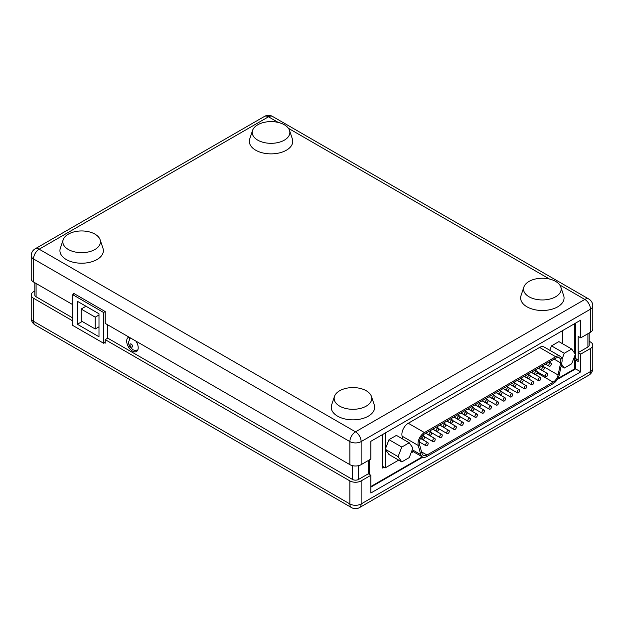 <?xml version="1.0" encoding="UTF-8"?>
<svg xmlns="http://www.w3.org/2000/svg" width="624" height="624" viewBox="0 0 624 624"><rect width="100%" height="100%" fill="white"/><g stroke="black" fill="none" stroke-linecap="round" stroke-linejoin="round"><path stroke-width="0.94" d="M107.757 324.854L107.757 338.153L105.199 339.635L105.199 343.177L104.442 342.74M34.819 291.01L33.532 291.759A7.964 4.594 0 0 0 31.2 295.004A7.964 4.594 0 0 0 33.532 298.256L72.774 320.915M105.199 339.635L349.877 480.901A7.964 4.594 0 0 0 361.14 480.901L370.867 475.285L368.308 473.803L358.582 479.419A4.345 2.512 0 0 1 352.443 479.419L107.757 338.153M34.819 282.75L34.819 295.004A4.345 2.512 0 0 0 36.091 296.782L72.774 317.959M576.904 359.284L575.624 360.025L575.624 368.893L557.318 379.454M370.867 487.102L422.799 457.119M370.867 475.285L370.867 493.015L580.741 371.849L580.741 354.112L590.468 348.496A7.964 4.594 0 0 0 592.8 345.251A7.964 4.594 0 0 0 590.468 341.999L589.181 341.25M575.624 360.025L578.183 361.499L578.183 352.638L580.741 354.112M580.741 371.849L575.624 368.893M578.183 352.638L587.909 347.022A4.345 2.512 0 0 0 589.181 345.251L589.181 332.99M135.899 341.102A8.143 4.703 60 0 1 138.208 347.755A8.143 4.703 60 0 1 136.516 351.484A8.143 4.703 60 0 1 130.244 349.3A8.143 4.703 60 0 1 126.688 341.102A8.143 4.703 60 0 1 128.372 337.373A8.143 4.703 60 0 1 128.989 337.116M136.742 350.298A8.143 4.703 -120 0 0 137.592 350.384M100.121 239.749L102.976 248.297A21.715 12.542 180 0 1 97.009 259.545A21.715 12.542 180 0 1 71.464 261.752A21.715 12.542 180 0 1 60.325 248.297L63.18 239.749A18.806 10.858 180 0 1 68.351 234.133A18.806 10.858 180 0 1 87.165 231.426A18.806 10.858 180 0 1 100.121 239.749A18.806 10.858 180 0 1 94.949 249.491A18.806 10.858 180 0 1 72.829 251.402A18.806 10.858 180 0 1 63.18 239.749M560.82 287.04L563.675 295.589A21.715 12.542 180 0 1 557.708 306.829A21.715 12.542 180 0 1 532.171 309.036A21.715 12.542 180 0 1 521.024 295.589L523.879 287.04A18.806 10.858 180 0 1 529.051 281.416A18.806 10.858 180 0 1 547.864 278.71A18.806 10.858 180 0 1 560.82 287.04A18.806 10.858 180 0 1 555.649 296.774A18.806 10.858 180 0 1 533.528 298.685A18.806 10.858 180 0 1 523.879 287.04M289.513 130.4L292.375 138.949A21.715 12.542 180 0 1 286.408 150.197A21.715 12.542 180 0 1 260.863 152.404A21.715 12.542 180 0 1 249.725 138.949L252.58 130.4A18.806 10.858 180 0 1 257.751 124.784A18.806 10.858 180 0 1 276.557 122.078A18.806 10.858 180 0 1 289.513 130.4A18.806 10.858 180 0 1 284.349 140.143A18.806 10.858 180 0 1 262.228 142.054A18.806 10.858 180 0 1 252.58 130.4M371.42 396.388L374.275 404.937A21.715 12.542 180 0 1 368.308 416.177A21.715 12.542 180 0 1 342.771 418.384A21.715 12.542 180 0 1 331.625 404.937L334.487 396.388A18.806 10.858 180 0 1 339.651 390.764A18.806 10.858 180 0 1 358.465 388.058A18.806 10.858 180 0 1 371.42 396.388A18.806 10.858 180 0 1 366.249 406.123A18.806 10.858 180 0 1 344.136 408.034A18.806 10.858 180 0 1 334.487 396.388M73.718 294.161L73.718 293.381L105.199 311.555L105.199 323.38L349.877 464.646L349.877 441.589L33.532 258.952L33.532 282.001A7.964 4.594 180 0 1 31.2 278.749L31.2 255.7A7.964 4.594 0 0 0 33.532 258.952A7.964 4.594 -60 0 1 39.164 249.194L355.508 431.839L584.836 299.442L559.728 284.942M129.62 337.483A8.143 4.703 -120 0 0 129.262 339.222M590.468 332.241L590.468 309.192A7.964 4.594 0 0 0 592.8 305.939L592.8 328.996A7.964 4.594 180 0 1 590.468 332.241L580.741 337.857L580.741 320.128L370.867 441.301L370.867 459.03L361.14 464.646A7.964 4.594 180 0 1 349.877 464.646M72.774 304.66L33.532 282.001M575.624 323.084L575.624 358.55L578.183 360.025L578.183 336.383L580.741 337.857M368.308 460.504L368.308 473.803M383.963 467.134L382.387 468.047L382.387 434.647M369.587 474.544L369.587 459.771M574.345 356.944L574.345 369.041L557.848 378.557M422.261 456.838L370.867 486.517M574.345 323.825L574.345 352.786M81.143 309.044L95.215 317.171L95.215 328.988L81.143 320.861L81.143 309.044L85.979 306.251M98.99 314.987L95.215 317.171M98.99 326.812L95.215 328.988M77.368 324.269L77.368 301.275L98.99 313.763L98.99 336.757L77.368 324.269L82.204 321.477M105.199 311.571L103.584 312.499L72.774 294.707L72.774 325.447L103.584 343.239L105.199 342.303M103.584 343.239L103.584 312.499M72.774 294.707L74.389 293.771M402.956 439.163L402.121 436.176A9.048 5.226 -60 0 1 401.887 434.335A9.048 5.226 -60 0 1 408.283 423.251L539.588 347.443A9.048 5.226 -60 0 1 544.112 346.999L560.235 356.304A9.048 5.226 -60 0 1 562.107 360.454A9.048 5.226 -60 0 1 561.873 362.56L559.315 374.681A9.048 5.226 -60 0 1 553.153 383.651L426.972 456.503A9.048 5.226 -60 0 1 422.448 456.947A9.048 5.226 -60 0 1 420.802 454.646L418.244 445.489A9.048 5.226 -60 0 1 418.01 443.641A9.048 5.226 -60 0 1 424.414 432.557L555.711 356.756A9.048 5.226 -60 0 1 560.235 356.304M419.289 442.907A7.238 4.181 -60 0 1 424.414 434.039L555.711 358.231A7.238 4.181 -60 0 1 559.33 357.872A7.238 4.181 -60 0 1 560.828 361.187A7.238 4.181 -60 0 1 560.641 362.879L558.082 374.993A7.238 4.181 -60 0 1 553.153 382.169L426.972 455.021A7.238 4.181 -60 0 1 423.353 455.38A7.238 4.181 -60 0 1 422.035 453.539L419.476 444.382A7.238 4.181 -60 0 1 419.289 442.907M551.359 363.94A1.81 1.045 -60 0 1 550.571 365.758A1.81 1.045 -60 0 1 549.175 366.241A1.81 1.045 -60 0 1 548.8 365.414A1.81 1.045 -60 0 1 549.588 363.597A1.81 1.045 -60 0 1 550.984 363.106A1.81 1.045 -60 0 1 551.359 363.94M431.707 433.017A1.81 1.045 -60 0 1 430.911 434.842A1.81 1.045 -60 0 1 429.523 435.326A1.81 1.045 -60 0 1 429.148 434.499A1.81 1.045 -60 0 1 429.936 432.674A1.81 1.045 -60 0 1 431.332 432.19A1.81 1.045 -60 0 1 431.707 433.017M424.663 437.081A1.81 1.045 -60 0 1 423.875 438.906A1.81 1.045 -60 0 1 422.479 439.39A1.81 1.045 -60 0 1 422.105 438.563A1.81 1.045 -60 0 1 422.9 436.738A1.81 1.045 -60 0 1 424.289 436.254A1.81 1.045 -60 0 1 424.663 437.081M509.129 388.315A1.81 1.045 -60 0 1 508.342 390.14A1.81 1.045 -60 0 1 506.945 390.624A1.81 1.045 -60 0 1 506.571 389.797A1.81 1.045 -60 0 1 507.359 387.972A1.81 1.045 -60 0 1 508.755 387.488A1.81 1.045 -60 0 1 509.129 388.315M516.165 384.251A1.81 1.045 -60 0 1 515.377 386.077A1.81 1.045 -60 0 1 513.981 386.56A1.81 1.045 -60 0 1 513.607 385.733A1.81 1.045 -60 0 1 514.394 383.908A1.81 1.045 -60 0 1 515.791 383.425A1.81 1.045 -60 0 1 516.165 384.251M495.05 396.443A1.81 1.045 -60 0 1 494.263 398.268A1.81 1.045 -60 0 1 492.866 398.752A1.81 1.045 -60 0 1 492.492 397.925A1.81 1.045 -60 0 1 493.28 396.1A1.81 1.045 -60 0 1 494.676 395.616A1.81 1.045 -60 0 1 495.05 396.443M502.086 392.379A1.81 1.045 -60 0 1 501.298 394.204A1.81 1.045 -60 0 1 499.902 394.688A1.81 1.045 -60 0 1 499.528 393.861A1.81 1.045 -60 0 1 500.323 392.036A1.81 1.045 -60 0 1 501.712 391.552A1.81 1.045 -60 0 1 502.086 392.379M537.28 372.068A1.81 1.045 -60 0 1 536.492 373.885A1.81 1.045 -60 0 1 535.096 374.369A1.81 1.045 -60 0 1 534.721 373.542A1.81 1.045 -60 0 1 535.509 371.725A1.81 1.045 -60 0 1 536.905 371.233A1.81 1.045 -60 0 1 537.28 372.068M544.323 368.004A1.81 1.045 -60 0 1 543.527 369.821A1.81 1.045 -60 0 1 542.139 370.305A1.81 1.045 -60 0 1 541.765 369.478A1.81 1.045 -60 0 1 542.552 367.661A1.81 1.045 -60 0 1 543.949 367.169A1.81 1.045 -60 0 1 544.323 368.004M523.208 380.195A1.81 1.045 -60 0 1 522.413 382.013A1.81 1.045 -60 0 1 521.017 382.496A1.81 1.045 -60 0 1 520.642 381.67A1.81 1.045 -60 0 1 521.438 379.844A1.81 1.045 -60 0 1 522.826 379.361A1.81 1.045 -60 0 1 523.208 380.195M530.244 376.132A1.81 1.045 -60 0 1 529.456 377.949A1.81 1.045 -60 0 1 528.06 378.433A1.81 1.045 -60 0 1 527.686 377.606A1.81 1.045 -60 0 1 528.473 375.781A1.81 1.045 -60 0 1 529.87 375.297A1.81 1.045 -60 0 1 530.244 376.132M452.821 420.826A1.81 1.045 -60 0 1 452.033 422.651A1.81 1.045 -60 0 1 450.637 423.134A1.81 1.045 -60 0 1 450.263 422.308A1.81 1.045 -60 0 1 451.051 420.482A1.81 1.045 -60 0 1 452.447 419.999A1.81 1.045 -60 0 1 452.821 420.826M459.857 416.762A1.81 1.045 -60 0 1 459.069 418.587A1.81 1.045 -60 0 1 457.673 419.071A1.81 1.045 -60 0 1 457.298 418.244A1.81 1.045 -60 0 1 458.086 416.419A1.81 1.045 -60 0 1 459.482 415.935A1.81 1.045 -60 0 1 459.857 416.762M438.742 428.953A1.81 1.045 -60 0 1 437.954 430.778A1.81 1.045 -60 0 1 436.558 431.262A1.81 1.045 -60 0 1 436.184 430.435A1.81 1.045 -60 0 1 436.972 428.61A1.81 1.045 -60 0 1 438.368 428.126A1.81 1.045 -60 0 1 438.742 428.953M445.778 424.889A1.81 1.045 -60 0 1 444.99 426.715A1.81 1.045 -60 0 1 443.594 427.198A1.81 1.045 -60 0 1 443.219 426.371A1.81 1.045 -60 0 1 444.015 424.546A1.81 1.045 -60 0 1 445.403 424.063A1.81 1.045 -60 0 1 445.778 424.889M480.971 404.57A1.81 1.045 -60 0 1 480.184 406.396A1.81 1.045 -60 0 1 478.787 406.879A1.81 1.045 -60 0 1 478.413 406.052A1.81 1.045 -60 0 1 479.201 404.227A1.81 1.045 -60 0 1 480.597 403.744A1.81 1.045 -60 0 1 480.971 404.57M488.015 400.507A1.81 1.045 -60 0 1 487.219 402.332A1.81 1.045 -60 0 1 485.831 402.815A1.81 1.045 -60 0 1 485.456 401.989A1.81 1.045 -60 0 1 486.244 400.163A1.81 1.045 -60 0 1 487.64 399.68A1.81 1.045 -60 0 1 488.015 400.507M466.9 412.698A1.81 1.045 -60 0 1 466.105 414.523A1.81 1.045 -60 0 1 464.716 415.007A1.81 1.045 -60 0 1 464.334 414.18A1.81 1.045 -60 0 1 465.13 412.355A1.81 1.045 -60 0 1 466.526 411.871A1.81 1.045 -60 0 1 466.9 412.698M473.936 408.634A1.81 1.045 -60 0 1 473.148 410.459A1.81 1.045 -60 0 1 471.752 410.943A1.81 1.045 -60 0 1 471.377 410.116A1.81 1.045 -60 0 1 472.165 408.291A1.81 1.045 -60 0 1 473.561 407.807A1.81 1.045 -60 0 1 473.936 408.634M547.841 374.361A1.81 1.045 -60 0 1 547.053 376.186A1.81 1.045 -60 0 1 545.657 376.67A1.81 1.045 -60 0 1 545.282 375.843A1.81 1.045 -60 0 1 546.07 374.018A1.81 1.045 -60 0 1 547.466 373.534A1.81 1.045 -60 0 1 547.841 374.361M428.189 443.446A1.81 1.045 -60 0 1 427.393 445.263A1.81 1.045 -60 0 1 425.997 445.747A1.81 1.045 -60 0 1 425.623 444.92A1.81 1.045 -60 0 1 426.418 443.102A1.81 1.045 -60 0 1 427.814 442.619A1.81 1.045 -60 0 1 428.189 443.446M505.612 398.744A1.81 1.045 -60 0 1 504.816 400.569A1.81 1.045 -60 0 1 503.428 401.053A1.81 1.045 -60 0 1 503.045 400.218A1.81 1.045 -60 0 1 503.841 398.401A1.81 1.045 -60 0 1 505.237 397.917A1.81 1.045 -60 0 1 505.612 398.744M512.647 394.68A1.81 1.045 -60 0 1 511.859 396.505A1.81 1.045 -60 0 1 510.463 396.989A1.81 1.045 -60 0 1 510.089 396.154A1.81 1.045 -60 0 1 510.877 394.337A1.81 1.045 -60 0 1 512.273 393.853A1.81 1.045 -60 0 1 512.647 394.68M491.533 406.871A1.81 1.045 -60 0 1 490.745 408.689A1.81 1.045 -60 0 1 489.349 409.18A1.81 1.045 -60 0 1 488.974 408.346A1.81 1.045 -60 0 1 489.762 406.528A1.81 1.045 -60 0 1 491.158 406.045A1.81 1.045 -60 0 1 491.533 406.871M498.568 402.808A1.81 1.045 -60 0 1 497.78 404.633A1.81 1.045 -60 0 1 496.384 405.116A1.81 1.045 -60 0 1 496.01 404.282A1.81 1.045 -60 0 1 496.798 402.464A1.81 1.045 -60 0 1 498.194 401.981A1.81 1.045 -60 0 1 498.568 402.808M533.762 382.489A1.81 1.045 -60 0 1 532.974 384.314A1.81 1.045 -60 0 1 531.578 384.797A1.81 1.045 -60 0 1 531.203 383.971A1.81 1.045 -60 0 1 531.991 382.145A1.81 1.045 -60 0 1 533.387 381.662A1.81 1.045 -60 0 1 533.762 382.489M540.797 378.425A1.81 1.045 -60 0 1 540.01 380.25A1.81 1.045 -60 0 1 538.613 380.734A1.81 1.045 -60 0 1 538.239 379.907A1.81 1.045 -60 0 1 539.035 378.082A1.81 1.045 -60 0 1 540.423 377.598A1.81 1.045 -60 0 1 540.797 378.425M519.683 390.616A1.81 1.045 -60 0 1 518.895 392.441A1.81 1.045 -60 0 1 517.499 392.925A1.81 1.045 -60 0 1 517.124 392.098A1.81 1.045 -60 0 1 517.92 390.273A1.81 1.045 -60 0 1 519.308 389.789A1.81 1.045 -60 0 1 519.683 390.616M526.726 386.552A1.81 1.045 -60 0 1 525.931 388.378A1.81 1.045 -60 0 1 524.542 388.861A1.81 1.045 -60 0 1 524.168 388.034A1.81 1.045 -60 0 1 524.956 386.209A1.81 1.045 -60 0 1 526.352 385.726A1.81 1.045 -60 0 1 526.726 386.552M449.303 431.254A1.81 1.045 -60 0 1 448.508 433.072A1.81 1.045 -60 0 1 447.119 433.563A1.81 1.045 -60 0 1 446.745 432.728A1.81 1.045 -60 0 1 447.533 430.911A1.81 1.045 -60 0 1 448.929 430.427A1.81 1.045 -60 0 1 449.303 431.254M456.339 427.19A1.81 1.045 -60 0 1 455.551 429.008A1.81 1.045 -60 0 1 454.155 429.499A1.81 1.045 -60 0 1 453.781 428.665A1.81 1.045 -60 0 1 454.568 426.847A1.81 1.045 -60 0 1 455.965 426.364A1.81 1.045 -60 0 1 456.339 427.19M435.224 439.382A1.81 1.045 -60 0 1 434.437 441.199A1.81 1.045 -60 0 1 433.04 441.683A1.81 1.045 -60 0 1 432.666 440.856A1.81 1.045 -60 0 1 433.454 439.039A1.81 1.045 -60 0 1 434.85 438.555A1.81 1.045 -60 0 1 435.224 439.382M442.26 435.318A1.81 1.045 -60 0 1 441.472 437.135A1.81 1.045 -60 0 1 440.076 437.619A1.81 1.045 -60 0 1 439.702 436.792A1.81 1.045 -60 0 1 440.489 434.975A1.81 1.045 -60 0 1 441.886 434.491A1.81 1.045 -60 0 1 442.26 435.318M477.454 414.999A1.81 1.045 -60 0 1 476.666 416.816A1.81 1.045 -60 0 1 475.27 417.308A1.81 1.045 -60 0 1 474.895 416.473A1.81 1.045 -60 0 1 475.683 414.656A1.81 1.045 -60 0 1 477.079 414.172A1.81 1.045 -60 0 1 477.454 414.999M484.497 410.935A1.81 1.045 -60 0 1 483.701 412.753A1.81 1.045 -60 0 1 482.305 413.244A1.81 1.045 -60 0 1 481.931 412.409A1.81 1.045 -60 0 1 482.726 410.592A1.81 1.045 -60 0 1 484.115 410.108A1.81 1.045 -60 0 1 484.497 410.935M463.375 423.127A1.81 1.045 -60 0 1 462.587 424.944A1.81 1.045 -60 0 1 461.191 425.435A1.81 1.045 -60 0 1 460.816 424.601A1.81 1.045 -60 0 1 461.612 422.783A1.81 1.045 -60 0 1 463 422.3A1.81 1.045 -60 0 1 463.375 423.127M470.418 419.063A1.81 1.045 -60 0 1 469.63 420.88A1.81 1.045 -60 0 1 468.234 421.372A1.81 1.045 -60 0 1 467.86 420.537A1.81 1.045 -60 0 1 468.647 418.72A1.81 1.045 -60 0 1 470.044 418.236A1.81 1.045 -60 0 1 470.418 419.063M424.538 437.806L425.428 437.291M431.574 433.742L432.471 433.228M438.61 429.679L439.507 429.164M445.653 425.615L446.542 425.1M452.689 421.551L453.586 421.036M459.724 417.487L460.621 416.972M466.768 413.423L467.657 412.909M473.803 409.36L474.7 408.845M480.847 405.296L481.736 404.781M487.882 401.232L488.771 400.717M494.918 397.168L495.815 396.653M501.961 393.112L502.85 392.59M508.997 389.048L509.894 388.526M516.032 384.985L516.929 384.462M523.076 380.921L523.965 380.398M530.111 376.857L531.008 376.334M537.155 372.785A7.238 4.181 120 0 0 537.958 372.224M385.25 432.994L385.25 467.875L382.387 466.222M562.622 343.769L562.622 330.587M385.25 467.875L398.689 460.114M411.005 453.008L413.314 451.675M549.799 350.282L551.507 345.883L558.893 341.617L571.693 349.011L575.383 354.26L571.693 363.784L564.299 368.051L561.545 364.127M401.794 461.908L388.994 454.522L385.281 449.241L388.994 439.67L396.419 435.388L409.219 442.775L412.924 448.055L409.219 457.618L401.794 461.908L398.081 456.628L401.794 447.065L409.219 442.775M561.109 366.202L564.299 368.051M562.006 359.19L564.299 353.27L571.693 349.011M551.507 345.883L564.299 353.27M385.281 449.241L398.081 456.628M388.994 439.67L401.794 447.065M33.532 298.256L33.532 321.313L349.877 503.95L349.877 480.901M361.14 480.901L361.14 503.95L590.468 371.553L590.468 348.496M592.8 368.3A7.964 4.594 180 0 1 590.468 371.553A7.964 4.594 -120 0 1 588.822 375.196A7.964 7.964 0 0 0 592.8 368.3L592.8 345.251M33.532 321.313A7.964 4.594 180 0 1 31.2 318.061A7.964 7.964 0 0 0 35.178 324.956A7.964 4.594 120 0 1 33.532 321.313M361.14 503.95A7.964 4.594 180 0 1 349.877 503.95A7.964 4.594 -60 0 0 351.53 507.601A7.964 7.964 0 0 0 359.494 507.601A7.964 4.594 -120 0 0 361.14 503.95M352.443 465.637L352.443 479.419M36.091 283.483L36.091 296.782M592.8 305.939A7.964 7.964 0 0 0 588.822 299.044A7.964 4.594 -60 0 0 584.836 299.442A7.964 4.594 60 0 1 590.468 309.192L361.14 441.589L361.14 464.646M349.877 441.589A7.964 4.594 0 0 0 361.14 441.589A7.964 4.594 60 0 0 355.508 431.839A7.964 4.594 120 0 0 349.877 441.589M549.541 279.061L288.428 128.31M278.242 122.429L268.492 116.797L39.164 249.194A7.964 4.594 60 0 0 35.178 248.804A7.964 7.964 0 0 0 31.2 255.7M264.506 116.399A7.964 4.594 60 0 1 268.492 116.797A7.964 4.594 120 0 1 272.47 116.399A7.964 7.964 0 0 0 264.506 116.399L35.178 248.804M587.909 333.723L587.909 347.022M358.582 465.637L358.582 479.419M129.956 344.791A1.81 1.045 60 0 1 131.235 344.05A1.81 1.045 60 0 1 132.514 346.265A1.81 1.045 60 0 1 131.235 347.006A1.81 1.045 60 0 1 129.956 344.791M402.121 436.176L418.244 445.489M558.082 374.993L542.381 365.929M560.641 362.879L554.151 359.135M426.972 455.021L421.582 451.909M553.153 382.169L537.108 372.91M539.588 347.443L555.711 356.756M412.277 449.725L420.802 454.646M408.283 423.251L424.414 432.557M31.2 295.004L31.2 318.061M588.822 375.196L359.494 507.601M351.53 507.601L35.178 324.956M588.822 299.044L272.47 116.399M137.779 350.009L134.573 350.306L133.045 349.838L129.464 346.554L128.365 342.576L130.322 337.888M545.509 364.127L549.175 366.241M425.849 433.204L429.523 435.326M420.56 438.282L422.479 439.39M503.272 388.51L506.945 390.624M510.315 384.446L513.981 386.56M489.2 396.638L492.866 398.752M496.236 392.574L499.902 394.688M531.43 372.255L535.096 374.369M538.465 368.191L542.139 370.305M517.351 380.383L521.017 382.496M524.386 376.319L528.06 378.433M446.963 421.013L450.637 423.134M454.007 416.949L457.673 419.071M432.892 429.14L436.558 431.262M439.928 425.077L443.594 427.198M475.121 404.758L478.787 406.879M482.157 400.694L485.831 402.815M461.042 412.885L464.716 415.007M468.078 408.821L471.752 410.943M537.264 371.826L545.657 376.67M419.359 441.917L425.997 445.747M495.035 396.209L503.428 401.053M502.07 392.145L510.463 396.989M480.956 404.336L489.349 409.18M487.991 400.273L496.384 405.116M523.185 379.954L531.578 384.797M530.228 375.89L538.613 380.734M509.106 388.081L517.499 392.925M516.149 384.017L524.542 388.861M438.727 428.711L447.119 433.563M445.762 424.648L454.155 429.499M424.648 436.839L433.04 441.683M431.683 432.775L440.076 437.619M466.877 412.456L475.27 417.308M473.92 408.392L482.305 413.244M452.798 420.584L461.191 425.435M459.841 416.52L468.234 421.372M460.91 412.963L470.044 418.236M453.874 417.027L463 422.3M474.989 404.836L484.115 410.108M467.953 408.899L477.079 414.172M432.76 429.218L441.886 434.491M425.724 433.282L434.85 438.555M446.839 421.091L455.965 426.364M439.795 425.155L448.929 430.427M517.218 380.453L526.352 385.726M510.182 384.517L519.308 389.789M531.297 372.325L540.423 377.598M524.261 376.389L533.387 381.662M489.068 396.708L498.194 401.981M482.032 400.772L491.158 406.045M503.147 388.58L512.273 393.853M496.103 392.644L505.237 397.917M420.498 438.391L427.814 442.619M538.333 368.261L547.466 373.534M471.705 406.739L473.561 407.807M464.662 410.795L466.526 411.871M485.776 398.611L487.64 399.68M478.741 402.675L480.597 403.744M443.547 422.986L445.403 424.063M436.511 427.05L438.368 428.126M457.626 414.859L459.482 415.935M450.583 418.922L452.447 419.999M528.005 374.228L529.87 375.297M520.97 378.292L522.826 379.361M542.084 366.101L543.949 367.169M535.049 370.165L536.905 371.233M499.855 390.484L501.712 391.552M492.82 394.547L494.676 395.616M513.934 382.356L515.791 383.425M506.891 386.42L508.755 387.488M422.721 435.349L424.289 436.254M429.468 431.114L431.332 432.19M549.128 362.037L550.984 363.106M411.848 450.832L422.448 456.947"/></g></svg>
